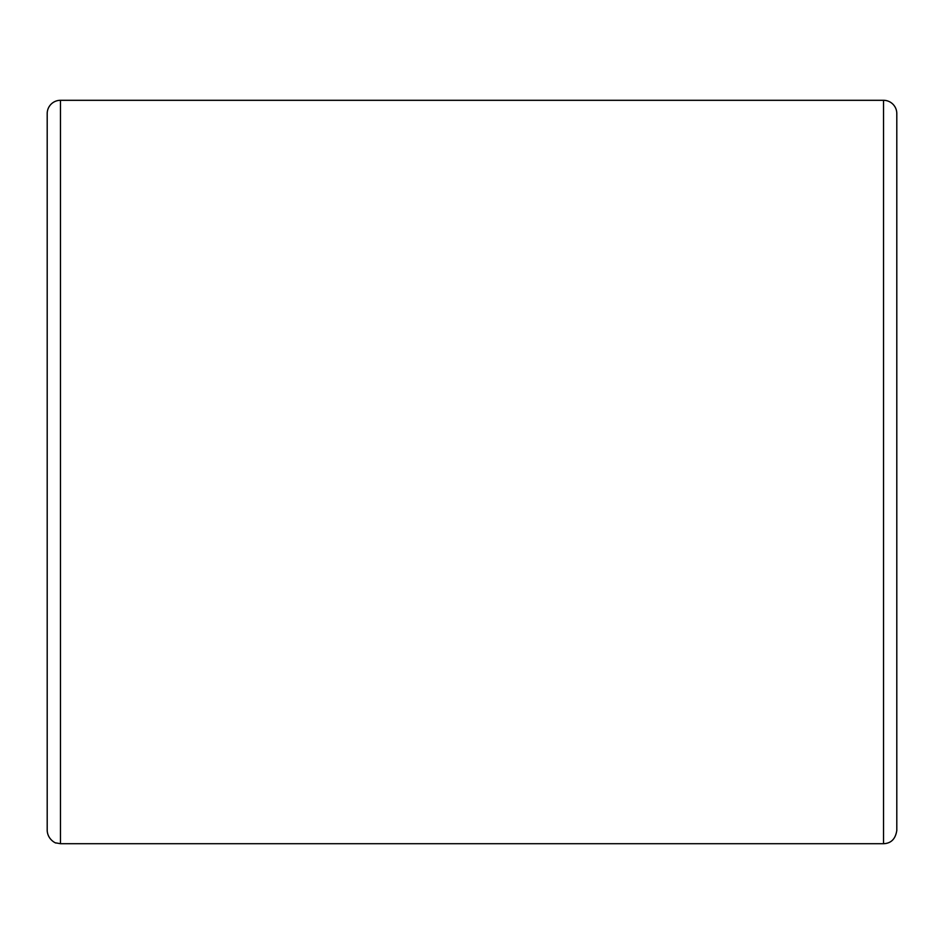 <?xml version="1.0" encoding="UTF-8"?>
<svg xmlns="http://www.w3.org/2000/svg" width="944" height="944" viewBox="0 0 944 944"><rect width="100%" height="100%" fill="white"/><g stroke="black" fill="none" stroke-linecap="round" stroke-linejoin="round"><path stroke-width="1.42" d="M47.2 113.575A13.275 13.275 0 0 1 60.475 100.3L883.525 100.3L60.475 100.3A13.275 13.275 0 0 0 47.2 113.575L47.2 830.425C47.578 840.101 56.959 843.806 55.979 842.909L60.475 843.7L60.475 100.3L60.475 843.7L883.525 843.7L883.525 100.3L883.525 843.7C891.065 843.417 895.49 838.992 896.8 830.425L896.8 113.575A13.275 13.275 0 0 0 883.525 100.3A13.275 13.275 0 0 1 896.8 113.575"/></g></svg>
